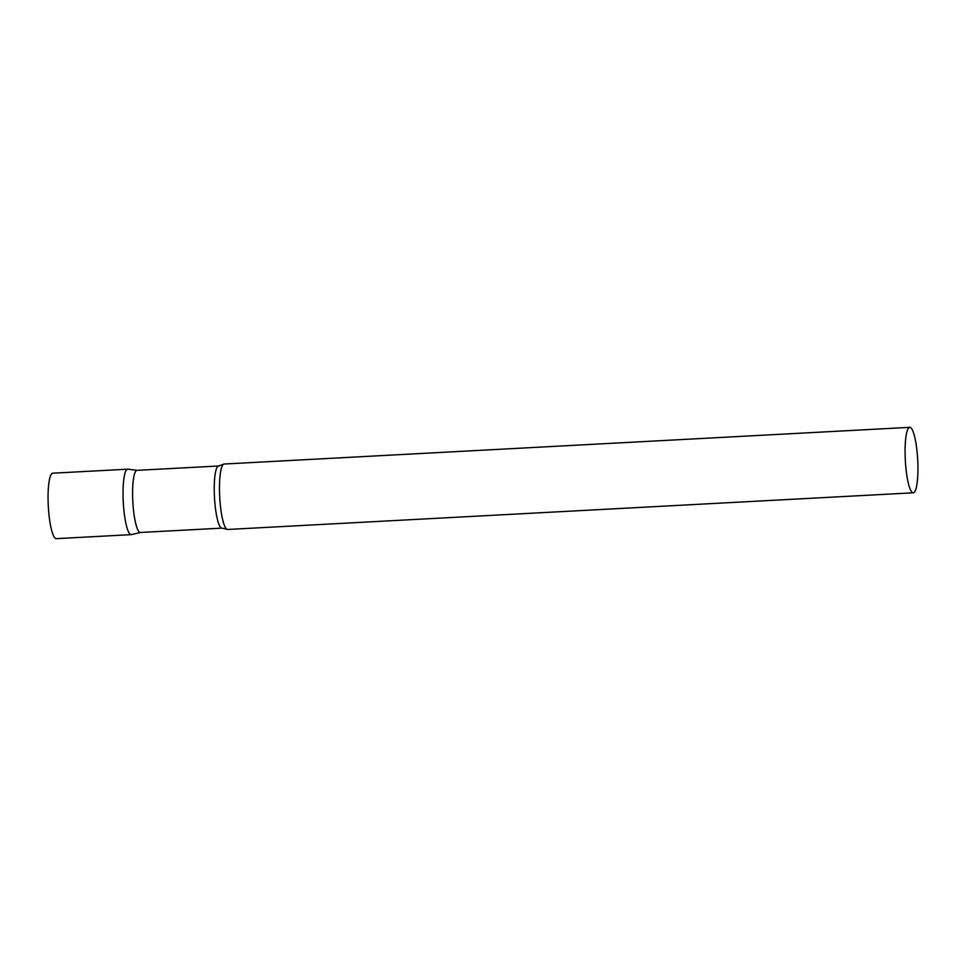 <?xml version="1.0" encoding="UTF-8"?>
<svg xmlns="http://www.w3.org/2000/svg" width="966" height="966" viewBox="0 0 966 966"><rect width="100%" height="100%" fill="white"/><g stroke="black" fill="none" stroke-linecap="round" stroke-linejoin="round"><path stroke-width="1.45" d="M137.136 470.345L127.923 469.186A32.772 6.194 86.9 0 0 127.754 469.186A32.772 6.194 86.9 0 0 123.274 502.054A32.772 6.194 86.9 0 0 131.183 534.645A32.772 6.194 -93.1 0 1 123.274 502.054A32.772 6.194 -93.1 0 1 127.717 469.186A32.772 6.194 -93.1 0 1 128.104 469.222M140.468 532.483L131.424 534.609A32.772 6.194 86.9 0 1 131.183 534.645L56.245 538.654A32.772 6.194 -93.1 0 1 48.3 506.063A32.772 6.194 -93.1 0 1 52.744 473.195L127.717 469.186M218.714 465.974A31.117 5.881 86.9 0 0 218.678 465.986L137.039 470.345A31.117 5.881 86.9 0 0 137.039 470.345A31.117 5.881 86.9 0 0 132.825 501.644A31.117 5.881 86.9 0 0 140.336 532.483A31.117 5.881 86.9 0 0 140.36 532.483A31.117 5.881 86.9 0 0 140.396 532.483L222.011 528.124A31.117 5.881 86.9 0 0 222.011 528.124A31.117 5.881 86.9 0 0 222.035 528.124M909.755 427.346L224.148 464.03A32.772 6.194 86.9 0 0 224.148 464.03A32.772 6.194 86.9 0 0 223.4 464.32A32.772 6.194 86.9 0 0 219.717 497.079A32.772 6.194 86.9 0 0 226.877 529.271A32.772 6.194 86.9 0 0 227.614 529.477A32.772 6.194 86.9 0 0 227.65 529.477A32.772 6.194 86.9 0 0 227.686 529.477L913.256 492.805A32.772 6.194 86.9 0 0 913.256 492.805A32.772 6.194 86.9 0 0 917.7 459.84A32.772 6.194 86.9 0 0 909.791 427.346A32.772 6.194 86.9 0 0 909.755 427.346A32.772 6.194 86.9 0 0 905.323 460.311A32.772 6.194 86.9 0 0 913.22 492.805M223.4 464.32L218.678 465.986A31.117 5.881 86.9 0 0 214.464 497.273A31.117 5.881 86.9 0 0 221.975 528.124L226.877 529.271"/></g></svg>
